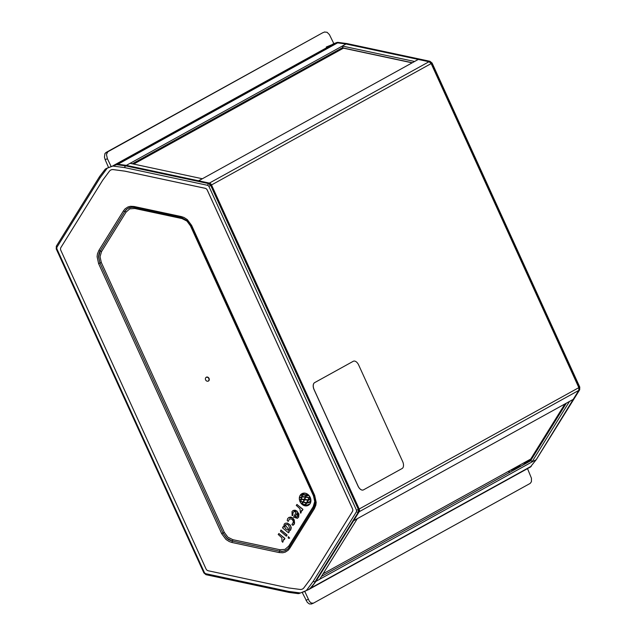 <?xml version="1.0" encoding="UTF-8"?>
<svg xmlns="http://www.w3.org/2000/svg" width="636" height="636" viewBox="0 0 636 636"><rect width="100%" height="100%" fill="white"/><g stroke="black" fill="none" stroke-linecap="round" stroke-linejoin="round"><path stroke-width="0.95" d="M363.315 489.943L363.259 489.966A5.899 3.379 -112.3 0 1 363.259 489.966A5.899 3.379 -112.3 0 1 358.052 486.15L314.073 389.653A5.899 3.379 -112.3 0 1 314.597 382.649L353.203 361.32A5.899 3.379 -112.3 0 1 353.401 361.224A5.899 3.379 -112.3 0 1 353.433 361.216L353.457 361.2A5.899 3.379 67.7 0 0 353.258 361.296L314.653 382.626A5.899 3.379 67.7 0 0 314.128 389.63L358.108 486.127A5.899 3.379 67.7 0 0 363.315 489.943A5.899 3.379 67.7 0 0 363.522 489.847L402.119 468.517A5.899 3.379 67.7 0 0 402.644 461.521L358.672 365.016A5.899 3.379 67.7 0 0 353.457 361.2M198.647 180.807L418.281 59.45L429.006 61.74A2.918 2.393 61.1 0 1 431.16 63.584L578.84 387.642A2.918 2.393 61.1 0 1 578.784 390.401L573.195 399.384L353.584 520.733M527.514 468.629L531.442 478.224L531.426 481.69L530.201 483.392L313.5 603.127L311.401 603.103L309.446 601.465L304.763 591.385L302.195 592.442L307.299 602.348L309.35 603.946L311.489 603.954M305.884 590.764L304.763 591.385M303.316 591.822L302.195 592.442M319.67 579.261L531.879 462.006L531.004 460.082L566.35 403.168M321.426 576.423L531.195 460.52M107.397 158.738L106.458 154.5L107.81 151.781L104.948 153.451L104.439 157.148L105.163 159.652L107.397 158.738L111.165 166.576L108.597 167.634L105.163 159.652M105.799 152.608L322.492 32.873L107.81 151.781M116.253 164.438A4.428 3.617 61.1 0 1 117.899 164.231L111.165 166.576M112.954 165.789L332.429 44.52M332.421 44.496L333.805 43.558L329.416 34.622L327.063 32.261L324.511 32.046M322.905 32.706L322.492 32.873M130.102 163.317L342.319 46.062M342.939 47.414L132.32 163.794M323.072 573.783L530.71 459.057L564.935 403.955M412.144 62.845L343.456 48.169L336.102 51.19M133.679 164.08L343.456 48.169M315.933 581.352L315.098 581.749A1.479 0.771 -148.2 0 1 313.302 581.217L313.246 581.288A1.479 0.795 36.7 0 0 314.995 581.908L358.299 512.203L358.354 509.42L356.534 510.279L356.502 511.662A1.479 0.771 31.8 0 0 358.299 512.203L359.141 511.789A2.949 2.417 -118.9 0 0 359.197 509.007L359.141 511.789L315.933 581.352L319.646 579.301L357.257 518.745L353.544 520.797M315.814 581.519L311.004 587.974A4.428 3.617 61.1 0 1 310.002 588.849L308.237 589.771L310.114 588.451L315.814 581.519A2.949 2.417 -118.9 0 0 315.917 581.368M105.242 169.152L106.244 168.572A4.428 3.617 61.1 0 1 106.602 168.397L108.581 167.586M117.899 164.231L126.143 165.328L125.371 165.813L117 164.708M106.602 168.397L112.85 166.044L124.815 167.634A1.479 0.692 -77.9 0 1 125.562 165.853L126.333 165.36A2.949 2.417 -118.9 0 0 126.143 165.328M126.333 165.36L209.339 183.089L211.518 184.949A2.949 2.417 -118.9 0 0 209.339 183.089L208.529 183.573A1.479 0.692 102.1 0 0 207.789 185.354L208.878 186.284L210.707 185.434L208.529 183.573L125.371 165.813A1.479 0.723 97.5 0 0 124.728 167.618M359.197 509.007L358.354 509.42L210.707 185.434L211.518 184.949L359.197 509.007L578.84 387.642M303.459 502.098L306.663 502.742L307.975 500.166L304.612 499.809L303.459 502.098M306.473 502.734L307.975 500.166M304.612 499.809L308.126 500.079M305.177 497.066L301.973 496.955L305.32 496.986L304.286 499.379L305.32 496.986M301.973 496.955L301.472 499.109L304.286 499.379M286.216 536.116L286.9 535.011L280.929 530.05L280.452 531.195L286.216 536.116M281.009 530.034L287.051 534.932L286.629 536.021M302.792 509.428L297.036 504.499L296.249 505.366L299.969 508.792L300.486 513.077L301.639 510.382L302.275 510.628L302.943 509.349L302.346 510.565M296.901 504.443L302.943 509.349M301.726 510.358L300.876 513.109M288.172 536.943L288.386 538.247L289.42 538.223L288.482 536.689M288.323 536.864L289.666 538.016L289.324 538.295M293.586 517.163L297.362 518.332L298.594 517.068L298.96 514.047L297.028 511.288L293.101 510.485L291.98 511.606L292.123 515.613L292.838 515.422L293.037 512.489L293.601 511.869L294.834 511.662L296.098 512.29L293.586 517.163M293.18 510.446L295.104 510.175L297.179 511.209L298.737 516.981L297.433 518.292M293.037 512.489L292.87 515.399M293.8 511.757L293.18 512.409M296.956 513.467L297.648 516.353L296.591 517.179L295.08 516.48L297.091 513.395L295.231 516.4L297.052 516.996M278.186 534.439L281.907 537.865L281.923 541.292L282.694 542.254L283.584 539.447L284.22 539.702L284.737 538.501L278.981 533.572L278.186 534.439M283.664 539.431L282.821 542.182M284.427 539.567L284.888 538.414L278.862 533.509M309.231 497.932L308.532 499.777L310.082 499.228L308.404 500.135L307.148 502.75L309.724 501.836L310.336 500.818L309.907 501.971L306.918 503.092L305.193 504.785L307.22 505.032L308.937 504.189L307.633 505.215L303.849 505.111L304.429 504.833L302.553 503.776L304.795 504.682L306.449 503.068L303.3 502.329L301.488 503.307L302.927 502.209L301.337 501.438L303.078 501.987L304.143 499.745L301.408 499.419L300.454 501.748L301.13 499.427L299.993 499.57L301.194 499.117L301.631 497.026L299.938 497.789L301.71 496.716L302.307 494.927L300.772 495.404L304.278 493.337L302.879 494.593L307.808 494.872L306.814 495.317L307.832 495.881L306.647 495.46L305.805 496.843L308.961 497.686L309.414 497.082L309.764 497.94L309.231 497.932L309.804 497.916M308.961 499.729L310.265 498.926M308.404 500.135L309.597 499.785M310.416 500.842L309.175 502.289M309.247 502.249L309.875 501.756M306.918 503.092L309.374 502.496M308.929 504.261L308.325 504.698M308.396 504.658L308.937 504.189M303.889 504.936L308.15 504.976M304.429 504.833L302.704 503.696M304.827 504.658L306.449 503.068M303.3 502.329L306.6 502.981M301.623 503.116L302.458 503.187M301.512 503.171L302.164 502.997M302.927 502.209L301.83 503.1M301.48 501.351L303.078 502.13M303.078 501.987L304.143 499.745M301.408 499.419L304.294 499.658M301.909 493.703A6.638 5.43 61.1 0 1 301.989 493.663A6.638 5.43 61.1 0 1 302.02 493.639A6.638 5.43 61.1 0 1 309.955 496.867A6.638 5.43 61.1 0 1 308.404 505.278A6.638 5.43 61.1 0 1 308.333 505.318M301.869 493.727A6.638 5.43 -118.9 0 0 301.838 493.743A6.638 5.43 -118.9 0 0 300.295 502.178A6.638 5.43 -118.9 0 0 308.253 505.358A6.638 5.43 -118.9 0 0 309.812 496.947A6.638 5.43 -118.9 0 0 301.869 493.727M301.13 499.427L300.852 501.502M300.359 499.236L301.281 499.34M301.194 499.117L301.631 497.026M300.494 497.439L301.782 496.939M300.764 497.058L300.089 497.71M301.71 496.716L302.307 494.927M300.24 497.463L300.685 497.098M301.186 495.309L302.45 494.848M301.329 495.039L300.923 495.444M302.227 494.713L303.515 493.528M307.546 494.983L306.814 495.317M306.647 495.46L307.975 495.802M292.814 525.336L294.579 523.213L294.253 519.914L292.878 518.221L288.871 517.442L287.623 518.634L287.218 520.645L288.259 521.401L289.42 518.857L292.21 519.294L293.49 521.838L291.868 524.636L293.291 525.121M289.491 518.817L288.323 521.337M288.951 517.402L290.875 517.036L293.021 518.141L294.261 524.199L292.958 525.257M305.399 496.581L306.17 495.293L305.542 496.501M306.17 495.293L302.72 494.872L302.06 496.637L305.463 496.668M302.76 494.848L306.321 495.213M284.149 524.231L283.767 527.085L283.004 526.727L282.519 527.864L288.49 532.825L289.038 531.99L288.601 531.004L289.793 530.75L290.89 529.319L290.739 526.242L289.277 524.295L287.241 523.134L285.151 523.285L284.149 524.231M285.636 524.62L285.047 525.153C287.552 523.436 289.078 524.772 289.626 529.168L287.981 530.066L285.612 528.802L284.69 526.688L285.564 524.66M285.19 525.066L289.006 529.788M288.696 532.69L289.181 531.903L288.688 530.988M283.076 526.703L283.831 527.021M290.58 529.971L289.841 530.718M285.174 523.277L287.4 523.054L290.255 525.09L291.256 527.737L290.724 529.883M308.221 499.554L308.881 497.853L308.373 499.475M307.919 499.817L304.747 499.451L305.662 497.153L309.032 497.773M308.881 497.853L305.662 497.153M207.662 381.226A2.194 1.797 -118.9 0 0 207.765 381.226A2.194 1.797 -118.9 0 0 208.958 378.253A2.194 1.797 -118.9 0 0 205.81 377.673A2.194 1.797 -118.9 0 0 205.754 377.76M110.736 170.066L110.696 170.09A5.899 4.826 61.1 0 0 109.408 171.219L102.817 180.06A5.899 4.826 61.1 0 0 102.611 180.37L60.889 247.539A2.949 2.417 61.1 0 0 60.825 250.322L206.008 568.894A2.949 2.417 -118.9 0 0 208.187 570.754L288.323 587.871A5.899 4.826 -118.9 0 0 288.696 587.934L299.993 589.429A5.899 4.826 -118.9 0 0 302.593 588.968A5.899 4.826 -118.9 0 0 303.881 587.831L310.471 578.999A5.899 4.826 -118.9 0 0 310.678 578.688L352.4 511.519A2.949 2.417 -118.9 0 0 352.463 508.736L207.28 190.164A2.949 2.417 61.1 0 0 205.102 188.296L124.966 171.187A5.899 4.826 61.1 0 0 124.584 171.116L113.295 169.621A5.899 4.826 61.1 0 0 110.696 170.09A5.899 4.826 61.1 0 1 110.736 170.066A5.899 4.826 61.1 0 1 113.327 169.605L124.624 171.1A5.899 4.826 61.1 0 1 125.006 171.164L205.142 188.28A2.949 2.417 61.1 0 1 207.312 190.14L352.503 508.713A2.949 2.417 61.1 0 1 352.439 511.495L310.718 578.673A5.899 4.826 61.1 0 1 310.503 578.975L303.921 587.815A5.899 4.826 61.1 0 1 302.625 588.952A5.899 4.826 61.1 0 1 302.609 588.96M112.85 166.044L114.766 165.225M56.858 247.348A1.479 0.771 -148.2 0 1 56.35 246.164L56.23 248.938L56.835 248.74L56.858 247.348L100.114 177.722A1.479 0.795 -143.3 0 1 99.677 176.434L105.242 169.16M308.237 589.771L298.976 593.571L297.775 593.523L298.976 593.571M208.791 378.571A2.091 1.709 61.1 0 1 205.611 379.875A2.091 1.709 61.1 0 1 208.791 378.571M198.599 180.791L202.312 178.74L130.07 163.309L126.357 165.36M99.621 176.53A1.479 0.771 31.8 0 0 99.558 176.609A1.479 0.771 31.8 0 0 99.55 176.609L56.35 246.164A1.479 0.771 -148.2 0 1 56.35 246.156A1.479 0.771 -148.2 0 1 56.485 246.029M206.247 574.658A1.479 0.692 -77.9 0 1 206.008 574.698A1.479 0.692 -77.9 0 1 205.571 573.664L204.482 572.734L203.886 572.933L206.008 574.698L288.975 592.418A1.479 0.692 102.1 0 0 289.078 592.418M101.291 262.445L98.612 263.646L221.646 533.62L224.325 532.412L101.291 262.445L100.051 256.729L101.529 251.602A1.479 0.771 31.8 0 0 100.218 251.005L98.659 256.69L99.955 263.042L98.485 256.713L99.089 253.295L100.218 251.005A1.479 0.771 -148.2 0 1 98.906 250.401L97.467 253.82L97.093 256.674L98.612 263.646M101.529 251.602L126.087 212.074A1.479 0.771 31.8 0 0 124.767 211.47A1.479 0.771 -148.2 0 1 123.456 210.874L98.906 250.401M126.087 212.074L129.792 208.854L134.8 208.489A1.479 0.692 102.1 0 0 134.458 207.495L132.002 207.272L128.957 207.924L126.946 209.085L124.767 211.47L126.254 209.562L128.83 207.869L131.111 207.288L134.458 207.495A1.479 0.692 -77.9 0 1 134.117 206.493L130.483 206.295L127.987 206.939L125.133 208.791L123.456 210.874M134.8 208.489L181.96 218.561A1.479 0.692 102.1 0 0 181.618 217.568A1.479 0.692 -77.9 0 1 181.276 216.566L134.117 206.493M181.96 218.561L186.912 221.05L190.442 225.82L191.643 225.438L187.318 219.611L184.003 217.472L181.276 216.566M190.442 225.82L313.476 495.794L314.065 495.587L191.039 225.637L187.946 221.097L181.618 217.568L187.93 221.082L191.046 225.629L314.081 495.603L315.464 501.876L315.027 504.928L313.81 507.639L315.233 499.244M313.476 495.794L314.717 501.502L313.246 506.63A1.479 0.771 -148.2 0 1 313.81 507.639A1.479 0.771 31.8 0 0 314.383 508.657L315.822 505.238L316.187 502.384L314.677 495.404L191.643 225.438M313.246 506.63L288.688 546.165A1.479 0.771 -148.2 0 1 289.261 547.175L287.718 549.114L285.119 550.824L282.058 551.436L279.57 551.15L282.885 551.277L285.159 550.681L287.742 549.019L289.261 547.175A1.479 0.771 31.8 0 0 289.833 548.184L314.383 508.657M288.688 546.165L284.984 549.385L279.967 549.743A1.479 0.692 -77.9 0 1 279.57 551.15A1.479 0.692 102.1 0 0 279.172 552.565L282.805 552.756L285.302 552.12L288.148 550.267L289.833 548.184M279.967 549.743L232.808 539.67A1.479 0.692 -77.9 0 1 232.41 541.077L229.079 539.908L226.845 538.374L222.99 533.016L226.98 538.255L232.41 541.077A1.479 0.692 102.1 0 0 232.013 542.492L279.172 552.565M315.241 499.292L314.073 495.611L314.677 495.404M515.494 467.46L515.319 467.651A0.739 0.604 -118.9 0 0 515.565 467.611A0.739 0.421 67.7 0 0 515.732 467.325M515.176 467.635L519.763 465.886A0.739 0.421 67.7 0 0 519.851 465.051L520.479 466.442M510.605 470.163L515.812 468.438L519.421 466.077L515.224 467.802L511.567 470.187M529.319 467.635L529.398 467.603A4.428 3.617 -118.9 0 0 529.756 467.428A4.428 3.617 -118.9 0 0 530.67 466.601L536.323 459.566A1.479 0.795 36.7 0 0 536.379 459.47M569.49 401.435L531.887 462.03L535.599 459.979A2.949 2.417 61.1 0 1 535.48 460.146M573.195 399.384L578.808 390.417L578.863 387.634A2.949 2.417 61.1 0 1 578.808 390.417L579.515 389.971A1.479 0.771 31.8 0 0 579.642 389.836A1.479 0.771 31.8 0 0 579.714 389.574M536.506 459.208A1.479 0.771 -148.2 0 1 536.442 459.391L579.65 389.836L579.77 387.062L578.863 387.634L431.184 63.576L429.006 61.716A2.949 2.417 61.1 0 1 431.184 63.576L432.106 63.059M209.371 183.096L429.006 61.74L418.281 59.45M412.319 62.741L343.194 47.978L342.311 46.038L414.553 61.469L418.265 59.418L346 43.987L346.771 43.622A1.479 0.692 -77.9 0 1 347.018 43.582A1.479 0.692 -77.9 0 1 347.232 43.717M345.809 43.948L337.565 42.858A4.428 3.617 -118.9 0 0 335.919 43.057L338.217 42.477L346.588 43.59L345.809 43.948A2.949 2.417 61.1 0 1 346 43.987M335.919 43.057L326.268 47.024M527.824 461.728L524.303 463.175A0.739 0.421 -112.3 0 1 524.239 464.049L520.828 466.252M528.81 461.084L530.297 459.279L530.424 460.043L526.457 462.626L531.004 460.09M525.757 463.477L523.897 464.24M342.621 47.628L343.265 47.994M337.565 42.858L338.217 42.477L337.016 42.429L332.676 44.178M530.67 466.601L531.33 466.22L530.496 466.967M342.963 47.469L342.255 47.795M511.32 470.219L514.834 467.826M516.027 468.899L515.812 468.438M531.171 459.812L530.011 460.289M525.678 463.565L526.457 462.626M430.031 61.318A1.479 0.692 102.1 0 0 429.992 61.302A1.479 0.692 102.1 0 0 429.745 61.342L431.923 63.203L579.571 387.197L579.515 389.971L536.212 459.677A1.479 0.795 36.7 0 0 536.323 459.574L536.442 459.391A1.479 0.771 -148.2 0 1 536.315 459.518L573.211 399.416L569.498 401.467M346.024 43.987L342.311 46.038M507.79 471.721L510.517 471.952M211.518 184.949L431.16 63.584M359.165 511.742L578.784 390.401M308.198 599.358L305.964 600.281M311.044 587.926L530.686 466.562M116.444 164.366L335.967 43.065M117.938 164.239L337.597 42.866M232.808 539.67L227.863 537.182L224.325 532.412M221.646 533.62L225.963 539.447L229.278 541.578L232.013 542.492M100.114 177.722L107.039 168.429M310.114 588.451L311.004 587.974M313.246 581.288L306.321 590.582M356.502 511.662L313.302 581.217M208.878 186.284L356.534 510.279M124.815 167.634L207.789 185.354M204.482 572.734L56.835 248.74M300.518 592.975L288.545 591.385L205.571 573.664M289.412 592.41A1.479 0.723 -82.5 0 1 289.189 592.45L289.189 592.45A1.479 0.723 -82.5 0 1 288.641 591.4M99.55 176.609A1.479 0.771 31.8 0 0 100.059 177.802M288.545 591.385A1.479 0.692 102.1 0 0 288.975 592.418L298.252 593.65M222.99 533.016L99.955 263.042M100.218 251.005L124.767 211.47M134.458 207.495L181.618 217.568M313.81 507.639L289.261 547.175M279.57 551.15L232.41 541.077M531.919 458.612L530.337 459.256M341.81 48.042L342.939 48.129M524.239 464.049L525.821 463.406M530.352 460.098L531.211 459.748M346.914 43.582A1.479 0.723 97.5 0 0 346.811 43.55L346.811 43.55A1.479 0.723 97.5 0 0 346.588 43.59L429.745 61.342L429.006 61.716M311.29 604.049L313.302 603.222M310.392 588.602L529.724 467.404M322.698 32.778L324.71 31.951M56.23 248.938L203.886 572.933M337.74 42.35L347.018 43.582L429.992 61.302L432.114 63.067L579.77 387.062M529.756 467.428L530.758 466.848"/></g></svg>
